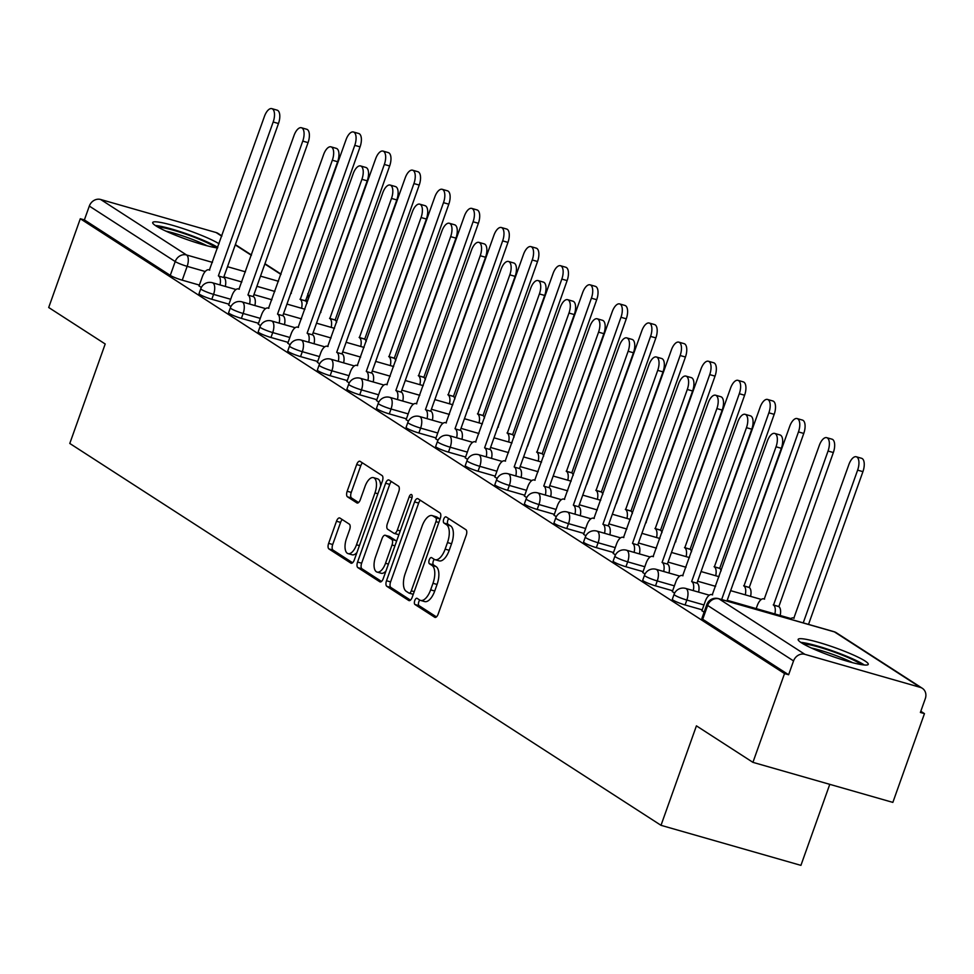 <?xml version="1.0" encoding="UTF-8"?>
<svg xmlns="http://www.w3.org/2000/svg" width="974" height="974" viewBox="0 0 974 974"><rect width="100%" height="100%" fill="white"/><g stroke="black" fill="none" stroke-linecap="round" stroke-linejoin="round"><path stroke-width="1.46" d="M414.754 600.593A3.275 1.498 -74 0 0 414.961 604.501L434.733 617.273A4.687 2.143 -74 0 0 435.001 617.394A4.687 2.143 -74 0 0 438.154 614.095L466.217 535.286A4.687 2.143 -74 0 0 465.913 529.698L446.141 516.926A3.275 1.498 -74 0 0 445.946 516.841A3.275 1.498 -74 0 0 443.742 519.154A3.275 1.498 -74 0 0 443.961 523.062L446.518 524.718A14.987 6.855 -74 0 1 447.48 542.567L445.142 549.141A14.987 6.855 -74 0 1 435.061 559.697A14.987 6.855 -74 0 1 434.197 559.307L431.64 557.652A3.275 1.498 -74 0 0 431.445 557.566A3.275 1.498 -74 0 0 429.242 559.867A3.275 1.498 -74 0 0 429.461 563.776L432.018 565.431A14.987 6.855 -74 0 1 432.98 583.292L430.642 589.854A14.987 6.855 -74 0 1 420.561 600.41A14.987 6.855 -74 0 1 419.697 600.021L417.14 598.365A3.275 1.498 -74 0 0 416.957 598.279A3.275 1.498 -74 0 0 414.754 600.593M419.77 600.057A3.275 1.498 -74 0 0 418.832 601.762A3.275 1.498 -74 0 0 419.039 605.658L436.437 616.895M448.758 518.631A3.275 1.498 -74 0 0 447.821 520.323A3.275 1.498 -74 0 0 448.04 524.231L450.597 525.887L446.518 524.718M434.27 559.344A3.275 1.498 -74 0 0 433.32 561.036A3.275 1.498 -74 0 0 433.54 564.944L436.096 566.6L432.018 565.431M801.383 642.767A37.207 4.553 19.6 0 0 840.038 658.996A37.207 4.553 19.6 0 0 868.26 664.353A37.207 4.553 19.6 0 0 865.022 660.981A37.207 4.553 19.6 0 0 826.378 644.751A37.207 4.553 19.6 0 0 798.156 639.394A37.207 4.553 19.6 0 0 801.383 642.767M219.077 243.792A37.207 4.553 19.6 0 0 180.373 227.697A37.207 4.553 19.6 0 0 152.699 222.51A37.207 4.553 19.6 0 0 155.937 225.895A37.207 4.553 19.6 0 0 185.669 239.08A37.207 4.553 19.6 0 0 217.592 247.98M339.914 518.058A4.687 2.143 -74 0 0 339.646 517.937A4.687 2.143 -74 0 0 336.493 521.236L328.628 543.346A4.687 2.143 -74 0 0 328.92 548.934L350.883 563.118A4.687 2.143 -74 0 0 351.164 563.24A4.687 2.143 -74 0 0 354.305 559.94L382.368 481.132A4.687 2.143 -74 0 0 382.064 475.543L360.1 461.359A4.687 2.143 -74 0 0 359.832 461.238A4.687 2.143 -74 0 0 356.691 464.537L347.17 491.249A4.687 2.143 -74 0 0 347.474 496.825L356.874 502.901A4.687 2.143 -74 0 0 357.141 503.022A4.687 2.143 -74 0 0 360.295 499.723L365.019 486.476A12.528 5.722 -74 0 1 373.444 477.65A12.528 5.722 -74 0 1 374.966 492.905L356.496 544.795A12.528 5.722 -74 0 1 348.071 553.622A12.528 5.722 -74 0 1 346.537 538.354L349.617 529.71A4.687 2.143 -74 0 0 349.313 524.134L339.914 518.058M804.877 654.333L920.32 687.376A9.545 8.401 122.9 0 1 922.317 688.289A9.545 8.401 122.9 0 1 925.3 698.638L920.381 712.457L924.46 713.625L892.854 802.393L752.926 762.35L696.422 725.849L661.005 825.319L69.787 443.462L105.204 343.992L48.7 307.504L80.306 218.736L784.533 673.582L788.611 674.751L793.542 660.92L707.648 605.451A9.545 1.169 -160.4 0 1 706.82 604.586L701.889 618.405A9.545 1.169 -160.4 0 0 702.717 619.269L707.648 605.451A9.545 8.401 122.9 0 1 718.982 598.864L804.877 654.333A9.545 8.401 122.9 0 0 793.542 660.92M752.926 762.35L784.533 673.582M386.508 580.735A4.687 2.143 -74 0 0 386.812 586.311L408.776 600.495A4.687 2.143 -74 0 0 409.043 600.617A4.687 2.143 -74 0 0 412.197 597.318L440.248 518.509A4.687 2.143 -74 0 0 439.956 512.933L417.992 498.749A4.687 2.143 -74 0 0 417.724 498.627A4.687 2.143 -74 0 0 414.571 501.927L386.508 580.735L390.586 581.904A4.687 2.143 -74 0 0 390.891 587.48L410.468 600.13M379.823 581.807L357.872 567.623A4.687 2.143 -74 0 1 357.568 562.047L385.631 483.238A4.687 2.143 -74 0 1 388.772 479.938A4.687 2.143 -74 0 1 389.052 480.06L398.451 486.123A4.687 2.143 -74 0 1 398.743 491.712L387.372 523.671A4.687 2.143 -74 0 0 387.664 529.247L393.91 533.277A4.687 2.143 -74 0 0 394.178 533.399A4.687 2.143 -74 0 0 397.319 530.1L409.177 496.825A3.275 1.498 -74 0 1 411.381 494.512A3.275 1.498 -74 0 1 411.783 498.505L383.245 578.629A4.687 2.143 -74 0 1 380.103 581.928A4.687 2.143 -74 0 1 379.823 581.807L380.396 581.965M199.366 285.078L182.235 280.171L187.154 266.34A9.545 1.169 -160.4 0 1 175.21 261.556L89.316 206.074A9.545 8.401 -57.1 0 1 100.651 199.487L216.094 232.53A9.545 8.401 -57.1 0 1 218.091 233.443L221.889 235.891M924.46 713.625L920.795 711.264M829.775 784.338L800.92 865.362L661.005 825.319M80.306 218.736L84.385 219.905L89.316 206.074M701.937 610.661L704.092 612.232M672.364 591.559L674.592 593.178M642.779 572.456L645.007 574.076M613.194 553.342L615.434 554.973M583.621 534.239L585.849 535.87M554.036 515.136L556.264 516.756M524.462 496.034L526.691 497.653M494.877 476.931L497.105 478.551M465.304 457.817L467.532 459.448M435.719 438.714L437.947 440.345M406.146 419.611L408.374 421.231M376.561 400.509L378.789 402.128M346.975 381.406L349.216 383.026M317.402 362.291L319.63 363.923M287.817 343.189L290.045 344.82M258.244 324.086L260.472 325.718M228.659 304.984L230.887 306.603M228.951 304.18L211.808 299.274L213.562 294.367A9.545 1.169 -160.4 0 1 200.778 288.718L199.037 293.624A9.545 1.169 19.6 0 0 211.808 299.274M258.524 323.283L241.394 318.376L243.135 313.47A9.545 1.169 -160.4 0 1 230.363 307.821L228.61 312.727A9.545 1.169 19.6 0 0 241.394 318.376M288.109 342.385L270.967 337.479L272.72 332.572A9.545 1.169 -160.4 0 1 259.936 326.923L258.195 331.83A9.545 1.169 19.6 0 0 270.967 337.479M317.682 361.488L300.552 356.594L302.305 351.687A9.545 1.169 -160.4 0 1 289.522 346.038L287.768 350.944A9.545 1.169 19.6 0 0 300.552 356.594M347.268 380.603L330.137 375.696L331.878 370.79A9.545 1.169 -160.4 0 1 319.095 365.14L317.354 370.047A9.545 1.169 19.6 0 0 330.137 375.696M376.853 399.705L359.71 394.799L361.464 389.892A9.545 1.169 -160.4 0 1 348.68 384.243L346.927 389.15A9.545 1.169 19.6 0 0 359.71 394.799M406.426 418.808L389.296 413.901L391.037 408.995A9.545 1.169 -160.4 0 1 378.253 403.346L376.512 408.252A9.545 1.169 19.6 0 0 389.296 413.901M436.011 437.91L418.869 433.004L420.622 428.097A9.545 1.169 -160.4 0 1 407.838 422.448L406.097 427.355A9.545 1.169 19.6 0 0 418.869 433.004M465.584 457.013L448.454 452.119L450.195 447.212A9.545 1.169 -160.4 0 1 437.423 441.563L435.67 446.469A9.545 1.169 19.6 0 0 448.454 452.119M495.169 476.128L478.027 471.221L479.78 466.315A9.545 1.169 -160.4 0 1 466.996 460.665L465.255 465.572A9.545 1.169 19.6 0 0 478.027 471.221M524.743 495.23L507.612 490.324L509.353 485.417A9.545 1.169 -160.4 0 1 496.582 479.768L494.829 484.675A9.545 1.169 19.6 0 0 507.612 490.324M554.328 514.333L537.198 509.426L538.939 504.52A9.545 1.169 -160.4 0 1 526.155 498.871L524.414 503.777A9.545 1.169 19.6 0 0 537.198 509.426M583.901 533.435L566.771 528.529L568.524 523.622A9.545 1.169 -160.4 0 1 555.74 517.973L553.987 522.88A9.545 1.169 19.6 0 0 566.771 528.529M613.486 552.538L596.356 547.644L598.097 542.737A9.545 1.169 -160.4 0 1 585.313 537.088L583.572 541.994A9.545 1.169 19.6 0 0 596.356 547.644M643.071 571.653L625.929 566.746L627.682 561.84A9.545 1.169 -160.4 0 1 614.898 556.191L613.145 561.097A9.545 1.169 19.6 0 0 625.929 566.746M672.644 590.755L655.514 585.849L657.255 580.942A9.545 1.169 -160.4 0 1 644.484 575.293L642.73 580.2A9.545 1.169 19.6 0 0 655.514 585.849M702.23 609.858L685.087 604.951L686.84 600.045A9.545 1.169 -160.4 0 1 674.057 594.396L672.316 599.302A9.545 1.169 19.6 0 0 685.087 604.951M199.086 285.881L201.314 287.5M84.385 219.905L170.28 275.386A9.545 1.169 19.6 0 0 182.235 280.171M788.611 674.751L702.717 619.269M420.561 600.41L424.652 601.579A14.987 6.855 -74 0 0 434.721 591.023L430.642 589.854M436.096 566.6A14.987 6.855 -74 0 1 437.058 584.461L434.721 591.023M435.061 559.697L439.14 560.866A14.987 6.855 -74 0 0 449.221 550.31L445.142 549.141M450.597 525.887A14.987 6.855 -74 0 1 451.559 543.736L449.221 550.31M420.366 500.283A4.687 2.143 -74 0 0 418.65 503.095L390.586 581.904M408.91 593.044A3.275 1.498 -74 0 0 409.092 593.129A3.275 1.498 -74 0 0 411.296 590.828L435.938 521.65A3.275 1.498 -74 0 0 435.719 517.742L433.028 516.001A14.987 6.855 -74 0 0 432.152 515.599A14.987 6.855 -74 0 0 422.083 526.167L405.245 573.442A14.987 6.855 -74 0 0 406.207 591.303L408.91 593.044M409.299 593.166L412.988 594.213A3.275 1.498 -74 0 0 413.171 594.298A3.275 1.498 -74 0 0 413.256 594.323M440.029 519.13A3.275 1.498 -74 0 0 439.798 518.911L435.719 517.742M432.152 515.599L436.23 516.768A14.987 6.855 -74 0 1 437.107 517.17L439.798 518.911M381.528 581.441L361.951 568.792L357.872 567.623M391.426 481.594A4.687 2.143 -74 0 0 389.71 484.395L361.646 563.203A4.687 2.143 -74 0 0 361.951 568.792M394.47 533.435L397.989 534.446A4.687 2.143 -74 0 0 398.256 534.568A4.687 2.143 -74 0 0 398.95 534.531M375.562 556.836A12.528 5.722 -74 0 0 377.096 572.091A12.528 5.722 -74 0 0 385.521 563.264L392.023 544.99A4.687 2.143 -74 0 0 391.718 539.401L385.485 535.383A4.687 2.143 -74 0 0 385.217 535.25A4.687 2.143 -74 0 0 382.064 538.549L375.562 556.836M377.096 572.091L381.175 573.26A12.528 5.722 -74 0 0 385.984 570.947M396.455 541.532A4.687 2.143 -74 0 0 395.797 540.57L391.718 539.401M389.003 536.382A4.687 2.143 -74 0 1 389.296 536.418A4.687 2.143 -74 0 1 389.563 536.54L395.797 540.57M348.071 553.622L352.15 554.79A12.528 5.722 -74 0 0 356.971 552.477M380.566 486.209A12.528 5.722 -74 0 0 377.522 478.818L373.444 477.65M362.486 462.894A4.687 2.143 -74 0 0 360.77 465.706L351.249 492.418A4.687 2.143 -74 0 0 351.553 497.994L358.578 502.535M342.288 519.592A4.687 2.143 -74 0 0 340.571 522.405L332.706 544.515A4.687 2.143 -74 0 0 332.998 550.091L352.588 562.741M803.233 622.873L857.619 470.138A10.97 5.016 -74 0 0 856.28 456.769A10.97 5.016 -74 0 0 848.902 464.501L793.822 618.198A9.545 4.359 -74 0 0 793.262 617.954A9.545 4.359 -74 0 0 790.158 619.135M856.28 456.769L861.576 458.291A10.97 5.016 106 0 1 862.927 471.647L808.53 624.395M721.649 599.534L776.034 446.786A10.97 5.016 -74 0 0 774.695 433.418L779.991 434.94A10.97 5.016 106 0 1 781.343 448.308L726.945 601.043M774.695 433.418A10.97 5.016 -74 0 0 767.317 441.149L712.238 594.858A9.545 4.359 -74 0 0 711.677 594.603A9.545 4.359 -74 0 0 705.261 601.323L701.889 610.808M774.866 613.949A9.545 4.359 -74 0 0 773.526 605.097L828.046 451.035A10.97 5.016 -74 0 0 826.695 437.667A10.97 5.016 -74 0 0 819.317 445.398L764.237 599.095A9.545 4.359 -74 0 0 763.689 598.852A9.545 4.359 -74 0 0 757.273 605.572L756.189 608.604M826.695 437.667L832.003 439.177A10.97 5.016 106 0 1 833.342 452.545L778.835 606.619A9.545 4.359 106 0 1 780.174 615.471M778.543 606.437L773.246 604.915M745.28 594.846A9.545 4.359 -74 0 0 743.953 585.995L798.461 431.92A10.97 5.016 -74 0 0 797.122 418.564A10.97 5.016 -74 0 0 789.744 426.295L734.664 579.993A9.545 4.359 -74 0 0 734.481 579.895M797.122 418.564L802.418 420.074A10.97 5.016 106 0 1 803.769 433.442L749.25 587.517A9.545 4.359 106 0 1 750.589 596.368M748.969 587.334L743.661 585.812M803.465 644.021A32.203 3.933 -160.4 0 1 834.621 652.227A32.203 3.933 -160.4 0 1 861.211 664.585M852.591 662.685A29.817 3.64 19.6 0 0 833.622 654.698A29.817 3.64 19.6 0 0 811.354 648.002M864.303 664.999A36.975 4.517 19.6 0 0 835.022 651.752A36.975 4.517 19.6 0 0 800.811 642.39M158.019 227.149A32.203 3.933 -160.4 0 1 189.175 235.343A32.203 3.933 -160.4 0 1 215.765 247.7M207.133 245.801A29.817 3.64 19.6 0 0 188.177 237.814A29.817 3.64 19.6 0 0 165.909 231.118M217.786 247.408A36.975 4.517 19.6 0 0 189.565 234.868A36.975 4.517 19.6 0 0 155.365 225.505M693.281 590.597A9.545 4.359 -74 0 0 691.942 581.746L697.25 583.268A9.545 4.359 106 0 1 698.589 592.119M691.662 581.563L746.461 427.683A10.97 5.016 -74 0 0 745.11 414.315L750.418 415.837A10.97 5.016 106 0 1 751.758 429.193L696.958 583.085M745.11 414.315A10.97 5.016 -74 0 0 737.732 422.046L682.652 575.744A9.545 4.359 -74 0 0 682.104 575.5A9.545 4.359 -74 0 0 675.688 582.221L672.304 591.705M663.696 571.495A9.545 4.359 -74 0 0 662.369 562.643L667.665 564.165A9.545 4.359 106 0 1 669.004 573.016M662.077 562.461L716.876 408.581A10.97 5.016 -74 0 0 715.537 395.213L720.833 396.722A10.97 5.016 106 0 1 722.184 410.091L667.385 563.983M715.537 395.213A10.97 5.016 -74 0 0 708.159 402.944L653.079 556.641A9.545 4.359 -74 0 0 652.519 556.398A9.545 4.359 -74 0 0 646.103 563.118L642.73 572.602M715.707 575.744A9.545 4.359 -74 0 0 714.368 566.892L768.876 412.818A10.97 5.016 -74 0 0 767.536 399.45A10.97 5.016 -74 0 0 760.158 407.181L705.079 560.89A9.545 4.359 -74 0 0 704.908 560.781M767.536 399.45L772.845 400.971A10.97 5.016 106 0 1 774.184 414.34L719.676 568.402A9.545 4.359 106 0 1 721.137 570.825M719.384 568.219L714.088 566.71M686.122 556.641A9.545 4.359 -74 0 0 684.795 547.79L739.303 393.715A10.97 5.016 -74 0 0 737.963 380.347A10.97 5.016 -74 0 0 730.585 388.078L675.493 541.788A9.545 4.359 -74 0 0 675.323 541.678L675.846 541.788M737.963 380.347L743.259 381.869A10.97 5.016 106 0 1 744.599 395.237L690.091 549.299A9.545 4.359 106 0 1 691.564 551.71M689.811 549.117L684.503 547.595M656.549 537.526A9.545 4.359 -74 0 0 655.21 528.675L709.717 374.613A10.97 5.016 -74 0 0 708.378 361.244A10.97 5.016 -74 0 0 701 368.976L645.92 522.673A9.545 4.359 -74 0 0 645.738 522.575L646.261 522.685M708.378 361.244L713.686 362.766A10.97 5.016 106 0 1 715.026 376.122L660.518 530.197A9.545 4.359 106 0 1 661.979 532.608M660.226 530.014L654.93 528.492M634.123 552.392A9.545 4.359 -74 0 0 632.783 543.541L638.092 545.063A9.545 4.359 106 0 1 639.419 553.914M632.503 543.358L687.291 389.466A10.97 5.016 -74 0 0 685.952 376.11L691.26 377.62A10.97 5.016 106 0 1 692.599 390.988L637.8 544.88M685.952 376.11A10.97 5.016 -74 0 0 678.574 383.841L623.494 537.538A9.545 4.359 -74 0 0 622.946 537.283A9.545 4.359 -74 0 0 616.53 544.016L613.145 553.5M604.537 533.289A9.545 4.359 -74 0 0 603.21 524.438L608.507 525.948A9.545 4.359 106 0 1 609.846 534.811M602.918 524.255L657.718 370.363A10.97 5.016 -74 0 0 656.379 356.995L661.675 358.517A10.97 5.016 106 0 1 663.014 371.885L608.226 525.765M656.379 356.995A10.97 5.016 -74 0 0 648.988 364.726L593.909 518.436A9.545 4.359 -74 0 0 593.361 518.18A9.545 4.359 -74 0 0 586.945 524.901L583.572 534.397M574.964 514.187A9.545 4.359 -74 0 0 573.625 505.336L578.933 506.845A9.545 4.359 106 0 1 580.261 515.696M573.345 505.141L628.133 351.261A10.97 5.016 -74 0 0 626.793 337.893L632.102 339.415A10.97 5.016 106 0 1 633.441 352.783L578.641 506.663M626.793 337.893A10.97 5.016 -74 0 0 619.415 345.624L564.336 499.333A9.545 4.359 -74 0 0 563.788 499.078A9.545 4.359 -74 0 0 557.359 505.798L553.987 515.283M626.964 518.424A9.545 4.359 -74 0 0 625.625 509.572L680.144 355.51A10.97 5.016 -74 0 0 678.805 342.142A10.97 5.016 -74 0 0 671.415 349.873L616.335 503.57A9.545 4.359 -74 0 0 616.165 503.473M678.805 342.142L684.101 343.652A10.97 5.016 106 0 1 685.44 357.02L630.933 511.094A9.545 4.359 106 0 1 632.406 513.505M630.653 510.912L625.345 509.39M545.379 495.072A9.545 4.359 -74 0 0 544.04 486.221L549.348 487.743A9.545 4.359 106 0 1 550.687 496.594M543.76 486.038L598.56 332.158A10.97 5.016 -74 0 0 597.22 318.79L602.516 320.312A10.97 5.016 106 0 1 603.856 333.668L549.068 487.56M597.22 318.79A10.97 5.016 -74 0 0 589.83 326.521L534.75 480.219A9.545 4.359 -74 0 0 534.202 479.975A9.545 4.359 -74 0 0 527.786 486.696L524.402 496.18M597.391 499.321A9.545 4.359 -74 0 0 596.051 490.47L650.559 336.395A10.97 5.016 -74 0 0 649.22 323.039A10.97 5.016 -74 0 0 641.842 330.77L586.762 484.468A9.545 4.359 -74 0 0 586.579 484.37M649.22 323.039L654.528 324.549A10.97 5.016 106 0 1 655.867 337.917L601.348 491.992A9.545 4.359 106 0 1 602.821 494.402M601.068 491.809L595.771 490.287M515.806 475.969A9.545 4.359 -74 0 0 514.467 467.118L519.763 468.64A9.545 4.359 106 0 1 521.102 477.491M514.175 466.936L568.974 313.056A10.97 5.016 -74 0 0 567.635 299.688L572.943 301.197A10.97 5.016 106 0 1 574.283 314.565L519.483 468.457M567.635 299.688A10.97 5.016 -74 0 0 560.257 307.419L505.177 461.116A9.545 4.359 -74 0 0 504.617 460.872A9.545 4.359 -74 0 0 498.201 467.593L494.829 477.077M567.805 480.219A9.545 4.359 -74 0 0 566.466 471.367L620.986 317.293A10.97 5.016 -74 0 0 619.634 303.925A10.97 5.016 -74 0 0 612.256 311.656L557.177 465.365A9.545 4.359 -74 0 0 557.006 465.268M619.634 303.925L624.943 305.446A10.97 5.016 106 0 1 626.282 318.815L571.775 472.877A9.545 4.359 106 0 1 573.248 475.3M571.495 472.694L566.186 471.185M486.221 456.867A9.545 4.359 -74 0 0 484.882 448.016L490.19 449.538A9.545 4.359 106 0 1 491.529 458.389M484.602 447.833L539.401 293.941A10.97 5.016 -74 0 0 538.05 280.585L543.358 282.095A10.97 5.016 106 0 1 544.697 295.463L489.898 449.355M538.05 280.585A10.97 5.016 -74 0 0 530.672 288.316L475.592 442.013A9.545 4.359 -74 0 0 475.044 441.758A9.545 4.359 -74 0 0 468.628 448.49L465.243 457.975M538.232 461.116A9.545 4.359 -74 0 0 536.893 452.265L591.401 298.19A10.97 5.016 -74 0 0 590.061 284.822A10.97 5.016 -74 0 0 582.683 292.553L527.604 446.262A9.545 4.359 -74 0 0 527.421 446.153M590.061 284.822L595.357 286.344A10.97 5.016 106 0 1 596.709 299.712L542.189 453.774A9.545 4.359 106 0 1 543.662 456.185M541.909 453.592L536.601 452.07M456.636 437.764A9.545 4.359 -74 0 0 455.308 428.913L460.605 430.423A9.545 4.359 106 0 1 461.944 439.286M455.016 428.73L509.816 274.838A10.97 5.016 -74 0 0 508.477 261.47L513.773 262.992A10.97 5.016 106 0 1 515.124 276.36L460.325 430.24M508.477 261.47A10.97 5.016 -74 0 0 501.099 269.214L446.019 422.911A9.545 4.359 -74 0 0 445.459 422.655A9.545 4.359 -74 0 0 439.043 429.376L435.67 438.872M508.647 442.001A9.545 4.359 -74 0 0 507.308 433.15L561.828 279.088A10.97 5.016 -74 0 0 560.476 265.719A10.97 5.016 -74 0 0 553.098 273.45L498.018 427.148A9.545 4.359 -74 0 0 497.848 427.05L498.371 427.16M560.476 265.719L565.784 267.241A10.97 5.016 106 0 1 567.124 280.597L512.616 434.672A9.545 4.359 106 0 1 514.077 437.082M512.324 434.489L507.028 432.967M427.062 418.662A9.545 4.359 -74 0 0 425.723 409.811L431.032 411.32A9.545 4.359 106 0 1 432.359 420.171M425.443 409.628L480.231 255.736A10.97 5.016 -74 0 0 478.891 242.368L484.2 243.89A10.97 5.016 106 0 1 485.539 257.258L430.739 411.138M478.891 242.368A10.97 5.016 -74 0 0 471.513 250.099L416.434 403.808A9.545 4.359 -74 0 0 415.886 403.553A9.545 4.359 -74 0 0 409.47 410.273L406.085 419.757M479.062 422.899A9.545 4.359 -74 0 0 477.735 414.047L532.242 259.985A10.97 5.016 -74 0 0 530.903 246.617A10.97 5.016 -74 0 0 523.525 254.348L468.433 408.045A9.545 4.359 -74 0 0 468.263 407.948L468.786 408.057M530.903 246.617L536.199 248.127A10.97 5.016 106 0 1 537.551 261.495L483.031 415.569A9.545 4.359 106 0 1 484.504 417.98M482.751 415.387L477.443 413.865M397.477 399.547A9.545 4.359 -74 0 0 396.15 390.696L401.446 392.218A9.545 4.359 106 0 1 402.786 401.069M395.858 390.513L450.658 236.633A10.97 5.016 -74 0 0 449.318 223.265L454.614 224.787A10.97 5.016 106 0 1 455.954 238.143L401.166 392.035M449.318 223.265A10.97 5.016 -74 0 0 441.94 230.996L386.848 384.706A9.545 4.359 -74 0 0 386.301 384.45A9.545 4.359 -74 0 0 379.884 391.171L376.512 400.655M449.489 403.796A9.545 4.359 -74 0 0 448.15 394.945L502.657 240.87A10.97 5.016 -74 0 0 501.318 227.514A10.97 5.016 -74 0 0 493.94 235.245L438.86 388.943A9.545 4.359 -74 0 0 438.677 388.845M501.318 227.514L506.626 229.024A10.97 5.016 106 0 1 507.965 242.392L453.458 396.467A9.545 4.359 106 0 1 454.919 398.877M453.166 396.284L447.87 394.762M367.904 380.444A9.545 4.359 -74 0 0 366.565 371.593L371.873 373.115A9.545 4.359 106 0 1 373.2 381.966M366.285 371.411L421.072 217.531A10.97 5.016 -74 0 0 419.733 204.163L425.041 205.672A10.97 5.016 106 0 1 426.381 219.04L371.581 372.932M419.733 204.163A10.97 5.016 -74 0 0 412.355 211.894L357.275 365.591A9.545 4.359 -74 0 0 356.728 365.347A9.545 4.359 -74 0 0 350.299 372.068L346.927 381.552M419.904 384.693A9.545 4.359 -74 0 0 418.564 375.842L473.084 221.768A10.97 5.016 -74 0 0 471.745 208.399A10.97 5.016 -74 0 0 464.354 216.143L409.275 369.84A9.545 4.359 -74 0 0 409.104 369.743M471.745 208.399L477.041 209.921A10.97 5.016 106 0 1 478.38 223.29L423.873 377.352A9.545 4.359 106 0 1 425.346 379.775M423.593 377.169L418.284 375.66M338.319 361.342A9.545 4.359 -74 0 0 336.98 352.491L342.288 354.012A9.545 4.359 106 0 1 343.627 362.864M336.7 352.308L391.499 198.416A10.97 5.016 -74 0 0 390.16 185.06L395.456 186.57A10.97 5.016 106 0 1 396.795 199.938L342.008 353.83M390.16 185.06A10.97 5.016 -74 0 0 382.77 192.791L327.69 346.488A9.545 4.359 -74 0 0 327.142 346.233A9.545 4.359 -74 0 0 320.726 352.965L317.341 362.45M390.331 365.591A9.545 4.359 -74 0 0 388.991 356.74L443.499 202.665A10.97 5.016 -74 0 0 442.159 189.297A10.97 5.016 -74 0 0 434.781 197.028L379.702 350.737A9.545 4.359 -74 0 0 379.519 350.628M442.159 189.297L447.468 190.819A10.97 5.016 106 0 1 448.807 204.187L394.3 358.249A9.545 4.359 106 0 1 395.761 360.66M394.007 358.067L388.711 356.557M308.746 342.239A9.545 4.359 -74 0 0 307.407 333.388L312.703 334.898A9.545 4.359 106 0 1 314.042 343.761M307.127 333.205L361.914 179.313A10.97 5.016 -74 0 0 360.575 165.945L365.883 167.467A10.97 5.016 106 0 1 367.222 180.835L312.423 334.715M360.575 165.945A10.97 5.016 -74 0 0 353.197 173.689L298.117 327.386A9.545 4.359 -74 0 0 297.557 327.13A9.545 4.359 -74 0 0 291.141 333.851L287.768 343.347M360.745 346.476A9.545 4.359 -74 0 0 359.406 337.625L413.926 183.562A10.97 5.016 -74 0 0 412.574 170.194A10.97 5.016 -74 0 0 405.196 177.925L350.116 331.635A9.545 4.359 -74 0 0 349.946 331.525M412.574 170.194L417.883 171.716A10.97 5.016 106 0 1 419.222 185.072L364.714 339.147A9.545 4.359 106 0 1 366.187 341.557M364.434 338.964L359.126 337.442M279.161 323.137A9.545 4.359 -74 0 0 277.821 314.285L283.13 315.795A9.545 4.359 106 0 1 284.469 324.646M277.541 314.103L332.341 160.211A10.97 5.016 -74 0 0 330.99 146.843L336.298 148.365A10.97 5.016 106 0 1 337.637 161.733L282.85 315.613M330.99 146.843A10.97 5.016 -74 0 0 323.612 154.574L268.532 308.283A9.545 4.359 -74 0 0 267.984 308.028A9.545 4.359 -74 0 0 261.568 314.748L258.183 324.232M331.172 327.374A9.545 4.359 -74 0 0 329.833 318.522L384.34 164.46A10.97 5.016 -74 0 0 383.001 151.092A10.97 5.016 -74 0 0 375.623 158.823L320.543 312.52A9.545 4.359 -74 0 0 320.361 312.423L320.884 312.532M383.001 151.092L388.297 152.601A10.97 5.016 106 0 1 389.649 165.97L335.129 320.044A9.545 4.359 106 0 1 336.602 322.455M334.849 319.862L329.541 318.34M249.588 304.022A9.545 4.359 -74 0 0 248.248 295.171L253.544 296.693A9.545 4.359 106 0 1 254.884 305.544M247.956 294.988L302.756 141.108A10.97 5.016 -74 0 0 301.416 127.74L306.713 129.262A10.97 5.016 106 0 1 308.064 142.618L253.264 296.51M301.416 127.74A10.97 5.016 -74 0 0 294.038 135.471L238.959 289.181A9.545 4.359 -74 0 0 238.399 288.925A9.545 4.359 -74 0 0 231.982 295.646L228.61 305.13M301.587 308.271A9.545 4.359 -74 0 0 300.248 299.42L354.767 145.345A10.97 5.016 -74 0 0 353.416 131.989A10.97 5.016 -74 0 0 346.038 139.72L290.958 293.418A9.545 4.359 -74 0 0 290.788 293.32L291.311 293.43M353.416 131.989L358.724 133.499A10.97 5.016 106 0 1 360.063 146.867L305.556 300.942A9.545 4.359 106 0 1 307.017 303.352M305.264 300.759L299.968 299.237M220.002 284.919A9.545 4.359 -74 0 0 218.663 276.068L223.971 277.59A9.545 4.359 106 0 1 225.311 286.441M218.383 275.885L273.183 122.006A10.97 5.016 -74 0 0 271.831 108.638L277.14 110.159A10.97 5.016 106 0 1 278.479 123.515L223.679 277.407M271.831 108.638A10.97 5.016 -74 0 0 264.453 116.369L209.373 270.066A9.545 4.359 -74 0 0 208.826 269.822A9.545 4.359 -74 0 0 202.409 276.543L199.025 286.027M419.039 605.658L414.961 604.501M448.04 524.231L443.961 523.062M433.54 564.944L429.461 563.776M274.875 291.445L256.905 286.307M241.856 281.997L223.886 276.847M205.222 271.515L187.154 266.34A9.545 4.359 106 0 0 186.545 254.969L212.454 262.383M227.502 266.693L245.472 271.843M260.521 276.141L278.491 281.291M280.938 274.425L264.831 264.015M251.365 255.31L235.258 244.912M221.78 236.207L216.094 232.53M100.651 199.487L186.545 254.969A9.545 8.401 122.9 0 0 175.21 261.556L170.28 275.386M920.32 687.376L834.426 631.895L718.982 598.864A9.545 4.359 -74 0 0 718.422 598.608A9.545 9.545 0 0 0 706.82 604.586M230.692 299.274L213.562 294.367A9.545 4.359 106 0 0 212.941 282.996A9.545 4.359 106 0 0 212.393 282.74A9.545 9.545 0 0 0 200.778 288.718M260.277 318.376L243.135 313.47A9.545 4.359 106 0 0 242.526 302.098A9.545 4.359 106 0 0 241.978 301.855A9.545 9.545 0 0 0 230.363 307.821M289.85 337.479L272.72 332.572A9.545 4.359 106 0 0 272.099 321.213A9.545 4.359 106 0 0 271.551 320.957A9.545 9.545 0 0 0 259.936 326.923M319.435 356.581L302.305 351.687A9.545 4.359 106 0 0 301.684 340.316A9.545 4.359 106 0 0 301.136 340.06A9.545 9.545 0 0 0 289.522 346.038M349.009 375.696L331.878 370.79A9.545 4.359 106 0 0 331.27 359.418A9.545 4.359 106 0 0 330.71 359.163A9.545 9.545 0 0 0 319.095 365.14M378.594 394.799L361.464 389.892A9.545 4.359 106 0 0 360.843 378.521A9.545 4.359 106 0 0 360.295 378.265A9.545 9.545 0 0 0 348.68 384.243M408.179 413.901L391.037 408.995A9.545 4.359 106 0 0 390.428 397.623A9.545 4.359 106 0 0 389.868 397.38A9.545 9.545 0 0 0 378.253 403.346M437.752 433.004L420.622 428.097A9.545 4.359 106 0 0 420.001 416.726A9.545 4.359 106 0 0 419.453 416.482A9.545 9.545 0 0 0 407.838 422.448M467.337 452.106L450.195 447.212A9.545 4.359 106 0 0 449.586 435.841A9.545 4.359 106 0 0 449.026 435.585A9.545 9.545 0 0 0 437.423 441.563M496.91 471.221L479.78 466.315A9.545 4.359 106 0 0 479.159 454.943A9.545 4.359 106 0 0 478.611 454.688A9.545 9.545 0 0 0 466.996 460.665M526.496 490.324L509.353 485.417A9.545 4.359 106 0 0 508.745 474.046A9.545 4.359 106 0 0 508.197 473.79A9.545 9.545 0 0 0 496.582 479.768M556.069 509.426L538.939 504.52A9.545 4.359 106 0 0 538.318 493.148A9.545 4.359 106 0 0 537.77 492.905A9.545 9.545 0 0 0 526.155 498.871M585.654 528.529L568.524 523.622A9.545 4.359 106 0 0 567.903 512.251A9.545 4.359 106 0 0 567.355 512.007A9.545 9.545 0 0 0 555.74 517.973M615.239 547.632L598.097 542.737A9.545 4.359 106 0 0 597.488 531.366A9.545 4.359 106 0 0 596.928 531.11A9.545 9.545 0 0 0 585.313 537.088M644.812 566.746L627.682 561.84A9.545 4.359 106 0 0 627.061 550.468A9.545 4.359 106 0 0 626.513 550.213A9.545 9.545 0 0 0 614.898 556.191M674.398 585.849L657.255 580.942A9.545 4.359 106 0 0 656.646 569.571A9.545 4.359 106 0 0 656.086 569.315A9.545 9.545 0 0 0 644.484 575.293M703.971 604.951L686.84 600.045A9.545 4.359 106 0 0 686.22 588.673A9.545 4.359 106 0 0 685.672 588.43A9.545 9.545 0 0 0 674.057 594.396M306.847 302.78L307.796 300.126A9.545 1.169 -160.4 0 1 305.507 300.102M718.422 598.608L833.866 631.651A9.545 4.359 -74 0 1 834.426 631.895A9.545 8.401 -57.1 0 1 836.423 632.808A9.545 9.545 0 0 0 833.866 631.651A9.545 4.359 -74 0 0 833.269 631.566M437.058 584.461L432.98 583.292M451.559 543.736L447.48 542.567M418.65 503.095L414.571 501.927M390.891 587.48L386.812 586.311M414.206 591.656L411.296 590.828M438.836 522.478L435.938 521.65M437.107 517.17L433.028 516.001M361.646 563.203L357.568 562.047M389.71 484.395L385.631 483.238M400.229 530.927L397.319 530.1M412.026 497.641L409.177 496.825M388.419 564.092L385.521 563.264M394.933 545.817L392.023 544.99M389.563 536.54L385.485 535.383M359.406 545.623L356.496 544.795M377.875 493.745L374.966 492.905M351.553 497.994L347.474 496.825M351.249 492.418L347.17 491.249M360.77 465.706L356.691 464.537M332.998 550.091L328.92 548.934M332.706 544.515L328.628 543.346M340.571 522.405L336.493 521.236M862.927 471.647L857.619 470.138M776.034 446.786L781.343 448.308M778.835 606.619L773.526 605.097M833.342 452.545L828.046 451.035M749.25 587.517L743.953 585.995M803.769 433.442L798.461 431.92M691.942 581.746L697.25 583.268M746.461 427.683L751.758 429.193M662.369 562.643L667.665 564.165M716.876 408.581L722.184 410.091M719.676 568.402L714.368 566.892M774.184 414.34L768.876 412.818M690.091 549.299L684.795 547.79M744.599 395.237L739.303 393.715M660.518 530.197L655.21 528.675M715.026 376.122L709.717 374.613M632.783 543.541L638.092 545.063M687.291 389.466L692.599 390.988M603.21 524.438L608.507 525.948M657.718 370.363L663.014 371.885M573.625 505.336L578.933 506.845M628.133 351.261L633.441 352.783M630.933 511.094L625.625 509.572M685.44 357.02L680.144 355.51M544.04 486.221L549.348 487.743M598.56 332.158L603.856 333.668M601.348 491.992L596.051 490.47M655.867 337.917L650.559 336.395M514.467 467.118L519.763 468.64M568.974 313.056L574.283 314.565M571.775 472.877L566.466 471.367M626.282 318.815L620.986 317.293M484.882 448.016L490.19 449.538M539.401 293.941L544.697 295.463M542.189 453.774L536.893 452.265M596.709 299.712L591.401 298.19M455.308 428.913L460.605 430.423M509.816 274.838L515.124 276.36M512.616 434.672L507.308 433.15M567.124 280.597L561.828 279.088M425.723 409.811L431.032 411.32M480.231 255.736L485.539 257.258M483.031 415.569L477.735 414.047M537.551 261.495L532.242 259.985M396.15 390.696L401.446 392.218M450.658 236.633L455.954 238.143M453.458 396.467L448.15 394.945M507.965 242.392L502.657 240.87M366.565 371.593L371.873 373.115M421.072 217.531L426.381 219.04M423.873 377.352L418.564 375.842M478.38 223.29L473.084 221.768M336.98 352.491L342.288 354.012M391.499 198.416L396.795 199.938M394.3 358.249L388.991 356.74M448.807 204.187L443.499 202.665M307.407 333.388L312.703 334.898M361.914 179.313L367.222 180.835M364.714 339.147L359.406 337.625M419.222 185.072L413.926 183.562M277.821 314.285L283.13 315.795M332.341 160.211L337.637 161.733M335.129 320.044L329.833 318.522M389.649 165.97L384.34 164.46M248.248 295.171L253.544 296.693M302.756 141.108L308.064 142.618M305.556 300.942L300.248 299.42M360.063 146.867L354.767 145.345M218.663 276.068L223.971 277.59M273.183 122.006L278.479 123.515M685.672 588.43L709.303 595.187M727.213 600.313L790.888 618.539M656.086 569.315L679.718 576.084M697.628 581.21L715.61 586.348M730.646 590.658L761.303 599.436M626.513 550.213L650.133 556.982M668.054 562.108L686.025 567.245M701.073 571.555L719.043 576.693M596.928 531.11L620.56 537.867M638.469 542.993L656.452 548.143M671.488 552.453L689.47 557.591M567.355 512.007L590.975 518.765M608.896 523.89L626.866 529.04M641.915 533.338L659.885 538.488M537.77 492.905L561.401 499.662M579.311 504.788L597.293 509.938M612.329 514.235L630.312 519.386M508.197 473.79L531.816 480.559M549.726 485.685L567.708 490.823M582.744 495.133L600.727 500.283M478.611 454.688L502.243 461.457M520.153 466.583L538.135 471.72M553.171 476.03L571.154 481.168M449.026 435.585L472.658 442.342M490.567 447.468L508.55 452.618M523.586 456.928L541.568 462.066M419.453 416.482L443.073 423.24M460.994 428.365L478.964 433.515M494.013 437.813L511.983 442.963M389.868 397.38L413.5 404.137M431.409 409.263L449.391 414.413M464.428 418.71L482.41 423.86M360.295 378.265L383.914 385.034M401.836 390.16L419.806 395.298M434.854 399.608L452.825 404.758M330.71 359.163L354.341 365.932M372.251 371.057L390.233 376.195M405.269 380.505L423.252 385.643M301.136 340.06L324.756 346.817M342.678 351.943L360.648 357.093M375.684 361.403L393.666 366.541M271.551 320.957L295.183 327.714M313.092 332.84L331.075 337.99M346.111 342.288L364.093 347.438M241.978 301.855L265.598 308.612M283.507 313.738L301.49 318.888M316.526 323.185L334.508 328.335M212.393 282.74L236.025 289.509M253.934 294.635L271.916 299.773M286.953 304.083L304.935 309.233M307.796 300.126A9.545 9.545 0 0 0 307.784 293.698M281.048 274.108L264.94 263.698M251.475 255.005L235.367 244.596M922.317 688.289L836.423 632.808M413.171 594.298L409.092 593.129M398.256 534.568L394.178 533.399M389.296 536.418L385.217 535.25M794.163 618.21L793.262 617.954M711.677 594.603L712.578 594.858M764.59 599.107L763.689 598.852M682.104 575.5L683.005 575.756M652.519 556.398L653.42 556.653M622.946 537.283L623.847 537.551M593.361 518.18L594.262 518.436M563.788 499.078L564.677 499.333M534.202 479.975L535.103 480.231M504.617 460.872L505.518 461.128M475.044 441.758L475.945 442.026M445.459 422.655L446.36 422.911M415.886 403.553L416.787 403.808M386.301 384.45L387.202 384.706M356.728 365.347L357.616 365.603M327.142 346.233L328.043 346.501M297.557 327.13L298.458 327.386M267.984 308.028L268.885 308.283M238.399 288.925L239.3 289.181M208.826 269.822L209.727 270.078"/></g></svg>
